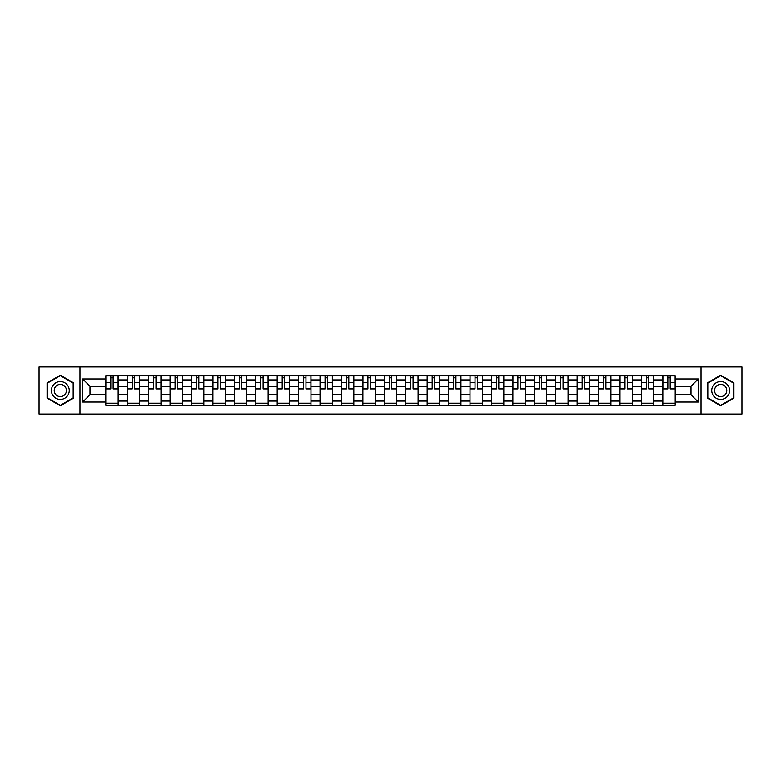 <?xml version="1.0" encoding="UTF-8"?>
<svg xmlns="http://www.w3.org/2000/svg" width="781" height="781" viewBox="0 0 781 781"><rect width="100%" height="100%" fill="white"/><g stroke="black" fill="none" stroke-linecap="round" stroke-linejoin="round"><path stroke-width="1.17" d="M701.026 414.057L741.95 414.057L741.95 366.943L39.05 366.943L39.05 414.057L701.026 414.057L701.026 366.943M127.225 405.261L127.225 379.927L118.156 379.927L118.156 405.261M118.156 379.927L118.156 375.739M127.225 379.927L127.225 375.739M139.584 375.739L139.584 405.261M148.644 405.261L148.644 375.739M161.003 375.739L161.003 405.261M170.073 405.261L170.073 375.739M182.432 375.739L182.432 405.261M191.491 405.261L191.491 375.739M203.861 375.739L203.861 405.261M212.92 405.261L212.92 375.739M225.279 375.739L225.279 405.261M234.349 405.261L234.349 375.739M246.708 375.739L246.708 405.261M255.768 405.261L255.768 375.739M268.127 375.739L268.127 405.261M277.196 405.261L277.196 375.739M289.556 375.739L289.556 405.261M298.625 405.261L298.625 375.739M310.984 375.739L310.984 405.261M320.044 405.261L320.044 375.739M332.403 375.739L332.403 405.261M341.473 405.261L341.473 375.739M353.832 375.739L353.832 405.261M362.892 405.261L362.892 375.739M375.251 375.739L375.251 405.261M384.32 405.261L384.32 375.739M396.68 375.739L396.68 405.261M405.749 405.261L405.749 375.739M418.108 375.739L418.108 405.261M427.168 405.261L427.168 375.739M439.527 375.739L439.527 405.261M448.597 405.261L448.597 375.739M460.956 375.739L460.956 405.261M470.016 405.261L470.016 375.739M482.375 375.739L482.375 405.261M491.444 405.261L491.444 375.739M503.804 375.739L503.804 405.261M512.873 405.261L512.873 375.739M525.232 375.739L525.232 405.261M534.292 405.261L534.292 375.739M546.651 375.739L546.651 405.261M555.721 405.261L555.721 375.739M568.08 375.739L568.08 405.261M577.139 405.261L577.139 375.739M589.509 375.739L589.509 405.261M598.568 405.261L598.568 375.739M610.927 375.739L610.927 405.261M619.997 405.261L619.997 375.739M632.356 375.739L632.356 405.261M641.416 405.261L641.416 375.739M653.775 375.739L653.775 405.261M662.844 405.261L662.844 375.739M662.844 394.756L653.775 394.756M641.416 394.756L632.356 394.756M619.997 394.756L610.927 394.756M598.568 394.756L589.509 394.756M577.139 394.756L568.08 394.756M555.721 394.756L546.651 394.756M534.292 394.756L525.232 394.756M512.873 394.756L503.804 394.756M491.444 394.756L482.375 394.756M470.016 394.756L460.956 394.756M448.597 394.756L439.527 394.756M427.168 394.756L418.108 394.756M405.749 394.756L396.68 394.756M384.32 394.756L375.251 394.756M362.892 394.756L353.832 394.756M341.473 394.756L332.403 394.756M320.044 394.756L310.984 394.756M298.625 394.756L289.556 394.756M277.196 394.756L268.127 394.756M255.768 394.756L246.708 394.756M234.349 394.756L225.279 394.756M212.92 394.756L203.861 394.756M191.491 394.756L182.432 394.756M170.073 394.756L161.003 394.756M148.644 394.756L139.584 394.756M127.225 394.756L118.156 394.756M662.844 386.244L653.775 386.244M641.416 386.244L632.356 386.244M619.997 386.244L610.927 386.244M598.568 386.244L589.509 386.244M577.139 386.244L568.08 386.244M555.721 386.244L546.651 386.244M534.292 386.244L525.232 386.244M512.873 386.244L503.804 386.244M491.444 386.244L482.375 386.244M470.016 386.244L460.956 386.244M448.597 386.244L439.527 386.244M427.168 386.244L418.108 386.244M405.749 386.244L396.68 386.244M384.32 386.244L375.251 386.244M362.892 386.244L353.832 386.244M341.473 386.244L332.403 386.244M320.044 386.244L310.984 386.244M298.625 386.244L289.556 386.244M277.196 386.244L268.127 386.244M255.768 386.244L246.708 386.244M234.349 386.244L225.279 386.244M212.92 386.244L203.861 386.244M191.491 386.244L182.432 386.244M170.073 386.244L161.003 386.244M148.644 386.244L139.584 386.244M127.225 386.244L118.156 386.244M90 394.756L105.796 394.756L105.796 386.244L90 386.244L90 394.756L82.727 402.039L82.727 378.961L105.796 378.961L105.796 386.244M675.204 386.244L675.204 394.756L691 394.756L691 386.244L675.204 386.244L675.204 375.739L105.796 375.739L105.796 378.961M675.204 378.961L698.273 378.961L698.273 402.039L675.204 402.039L675.204 394.756M105.796 394.756L105.796 405.261L675.204 405.261L675.204 402.039M105.796 402.039L82.727 402.039M79.974 414.057L79.974 366.943M73.59 382.846L60.342 375.192L47.085 382.846L47.085 398.154L60.342 405.808L73.59 398.154L73.59 382.846M733.915 382.846L720.658 375.192L707.41 382.846L707.41 398.154L720.658 405.808L733.915 398.154L733.915 382.846M118.156 403.201L105.796 403.201M110.814 377.799L113.147 377.799M139.584 403.201L127.225 403.201M132.233 377.799L134.566 377.799M161.003 403.201L148.644 403.201M153.662 377.799L155.995 377.799M182.432 403.201L170.073 403.201M175.081 377.799L177.424 377.799M203.861 403.201L191.491 403.201M196.509 377.799L198.843 377.799M225.279 403.201L212.92 403.201M217.938 377.799L220.271 377.799M246.708 403.201L234.349 403.201M239.357 377.799L241.69 377.799M268.127 403.201L255.768 403.201M260.786 377.799L263.119 377.799M289.556 403.201L277.196 403.201M282.205 377.799L284.548 377.799M310.984 403.201L298.625 403.201M303.633 377.799L305.967 377.799M332.403 403.201L320.044 403.201M325.062 377.799L327.395 377.799M353.832 403.201L341.473 403.201M346.481 377.799L348.814 377.799M375.251 403.201L362.892 403.201M367.91 377.799L370.243 377.799M396.68 403.201L384.32 403.201M389.329 377.799L391.671 377.799M418.108 403.201L405.749 403.201M410.757 377.799L413.09 377.799M439.527 403.201L427.168 403.201M432.186 377.799L434.519 377.799M460.956 403.201L448.597 403.201M453.605 377.799L455.938 377.799M482.375 403.201L470.016 403.201M475.033 377.799L477.367 377.799M503.804 403.201L491.444 403.201M496.452 377.799L498.795 377.799M525.232 403.201L512.873 403.201M517.881 377.799L520.214 377.799M546.651 403.201L534.292 403.201M539.31 377.799L541.643 377.799M568.08 403.201L555.721 403.201M560.729 377.799L563.062 377.799M589.509 403.201L577.139 403.201M582.157 377.799L584.491 377.799M610.927 403.201L598.568 403.201M603.576 377.799L605.919 377.799M632.356 403.201L619.997 403.201M625.005 377.799L627.338 377.799M653.775 403.201L641.416 403.201M646.434 377.799L648.767 377.799M675.204 403.201L662.844 403.201M667.853 377.799L670.186 377.799M82.727 378.961L90 386.244M691 394.756L698.273 402.039M691 386.244L698.273 378.961M113.147 388.45L118.087 388.918L113.147 388.918L113.147 375.876L118.087 375.876L115.344 375.876M118.087 388.45L118.087 375.876M110.814 377.662L113.147 377.662M108.608 375.876L105.865 375.876L105.865 388.918L110.814 388.918L110.814 375.876L108.823 375.876M105.865 375.876L115.139 375.876M134.566 388.45L139.516 388.918L134.566 388.918L134.566 375.876L139.516 375.876L136.763 375.876M139.516 388.45L139.516 375.876M132.233 377.662L134.566 377.662M130.036 375.876L127.293 375.876L127.293 388.918L132.233 388.918L132.233 375.876L130.242 375.876M127.293 375.876L136.558 375.876M155.995 388.45L160.935 388.918L155.995 388.918L155.995 375.876L160.935 375.876L158.192 375.876M160.935 388.45L160.935 375.876M153.662 377.662L155.995 377.662M151.465 375.876L148.712 375.876L148.712 388.918L153.662 388.918L153.662 375.876L151.67 375.876M148.712 375.876L157.987 375.876M52.61 394.961A8.923 8.923 0 0 0 64.803 398.232A8.923 8.923 0 0 0 68.064 386.039A8.923 8.923 0 0 0 55.871 382.768A8.923 8.923 0 0 0 52.61 394.961M55.041 393.556A6.111 6.111 0 0 0 63.398 395.791A6.111 6.111 0 0 0 65.633 387.444A6.111 6.111 0 0 0 57.286 385.209A6.111 6.111 0 0 0 55.041 393.556M60.342 375.671L73.18 383.09L73.18 397.91L60.342 405.329L47.495 397.91L47.495 383.09L60.342 375.671M712.936 394.961A8.923 8.923 0 0 0 725.129 398.232A8.923 8.923 0 0 0 728.39 386.039A8.923 8.923 0 0 0 716.197 382.768A8.923 8.923 0 0 0 712.936 394.961M715.367 393.556A6.111 6.111 0 0 0 723.714 395.791A6.111 6.111 0 0 0 725.959 387.444A6.111 6.111 0 0 0 717.602 385.209A6.111 6.111 0 0 0 715.367 393.556M720.658 375.671L733.505 383.09L733.505 397.91L720.658 405.329L707.82 397.91L707.82 383.09L720.658 375.671M177.424 388.45L182.364 388.918L177.424 388.918L177.424 375.876L182.364 375.876L179.62 375.876M182.364 388.45L182.364 375.876M175.081 377.662L177.424 377.662M172.884 375.876L170.141 375.876L170.141 388.918L175.081 388.918L175.081 375.876L173.089 375.876M170.141 375.876L179.405 375.876M198.843 388.45L203.792 388.918L198.843 388.918L198.843 375.876L203.792 375.876L201.039 375.876M203.792 388.45L203.792 375.876M196.509 377.662L198.843 377.662M194.313 375.876L191.57 375.876L191.57 388.918L196.509 388.918L196.509 375.876L194.518 375.876M191.57 375.876L200.834 375.876M220.271 388.45L225.211 388.918L220.271 388.918L220.271 375.876L225.211 375.876L222.468 375.876M225.211 388.45L225.211 375.876M217.938 377.662L220.271 377.662M215.732 375.876L212.988 375.876L212.988 388.918L217.938 388.918L217.938 375.876L215.946 375.876M212.988 375.876L222.263 375.876M241.69 388.45L246.64 388.918L241.69 388.918L241.69 375.876L246.64 375.876L243.887 375.876M246.64 388.45L246.64 375.876M239.357 377.662L241.69 377.662M237.16 375.876L234.417 375.876L234.417 388.918L239.357 388.918L239.357 375.876L237.365 375.876M234.417 375.876L243.682 375.876M263.119 388.45L268.059 388.918L263.119 388.918L263.119 375.876L268.059 375.876L265.315 375.876M268.059 388.45L268.059 375.876M260.786 377.662L263.119 377.662M258.589 375.876L255.836 375.876L255.836 388.918L260.786 388.918L260.786 375.876L258.794 375.876M255.836 375.876L265.11 375.876M284.548 388.45L289.487 388.918L284.548 388.918L284.548 375.876L289.487 375.876L286.744 375.876M289.487 388.45L289.487 375.876M282.205 377.662L284.548 377.662M280.008 375.876L277.265 375.876L277.265 388.918L282.205 388.918L282.205 375.876L280.213 375.876M277.265 375.876L286.539 375.876M305.967 388.45L310.916 388.918L305.967 388.918L305.967 375.876L310.916 375.876L308.163 375.876M310.916 388.45L310.916 375.876M303.633 377.662L305.967 377.662M301.437 375.876L298.693 375.876L298.693 388.918L303.633 388.918L303.633 375.876L301.642 375.876M298.693 375.876L307.958 375.876M327.395 388.45L332.335 388.918L327.395 388.918L327.395 375.876L332.335 375.876L329.592 375.876M332.335 388.45L332.335 375.876M325.062 377.662L327.395 377.662M322.865 375.876L320.112 375.876L320.112 388.918L325.062 388.918L325.062 375.876L323.07 375.876M320.112 375.876L329.387 375.876M348.814 388.45L353.764 388.918L348.814 388.918L348.814 375.876L353.764 375.876L351.011 375.876M353.764 388.45L353.764 375.876M346.481 377.662L348.814 377.662M344.284 375.876L341.541 375.876L341.541 388.918L346.481 388.918L346.481 375.876L344.489 375.876M341.541 375.876L350.806 375.876M370.243 388.45L375.183 388.918L370.243 388.918L370.243 375.876L375.183 375.876L372.439 375.876M375.183 388.45L375.183 375.876M367.91 377.662L370.243 377.662M365.713 375.876L362.96 375.876L362.96 388.918L367.91 388.918L367.91 375.876L365.918 375.876M362.96 375.876L372.234 375.876M391.671 388.45L396.611 388.918L391.671 388.918L391.671 375.876L396.611 375.876L393.868 375.876M396.611 388.45L396.611 375.876M389.329 377.662L391.671 377.662M387.132 375.876L384.389 375.876L384.389 388.918L389.329 388.918L389.329 375.876L387.337 375.876M384.389 375.876L393.663 375.876M413.09 388.45L418.04 388.918L413.09 388.918L413.09 375.876L418.04 375.876L415.287 375.876M418.04 388.45L418.04 375.876M410.757 377.662L413.09 377.662M408.561 375.876L405.817 375.876L405.817 388.918L410.757 388.918L410.757 375.876L408.766 375.876M405.817 375.876L415.082 375.876M434.519 388.45L439.459 388.918L434.519 388.918L434.519 375.876L439.459 375.876L436.716 375.876M439.459 388.45L439.459 375.876M432.186 377.662L434.519 377.662M429.989 375.876L427.236 375.876L427.236 388.918L432.186 388.918L432.186 375.876L430.194 375.876M427.236 375.876L436.511 375.876M455.938 388.45L460.888 388.918L455.938 388.918L455.938 375.876L460.888 375.876L458.135 375.876M460.888 388.45L460.888 375.876M453.605 377.662L455.938 377.662M451.408 375.876L448.665 375.876L448.665 388.918L453.605 388.918L453.605 375.876L451.613 375.876M448.665 375.876L457.93 375.876M477.367 388.45L482.307 388.918L477.367 388.918L477.367 375.876L482.307 375.876L479.563 375.876M482.307 388.45L482.307 375.876M475.033 377.662L477.367 377.662M472.837 375.876L470.084 375.876L470.084 388.918L475.033 388.918L475.033 375.876L473.042 375.876M470.084 375.876L479.358 375.876M498.795 388.45L503.735 388.918L498.795 388.918L498.795 375.876L503.735 375.876L500.992 375.876M503.735 388.45L503.735 375.876M496.452 377.662L498.795 377.662M494.256 375.876L491.513 375.876L491.513 388.918L496.452 388.918L496.452 375.876L494.461 375.876M491.513 375.876L500.787 375.876M520.214 388.45L525.164 388.918L520.214 388.918L520.214 375.876L525.164 375.876L522.411 375.876M525.164 388.45L525.164 375.876M517.881 377.662L520.214 377.662M515.685 375.876L512.941 375.876L512.941 388.918L517.881 388.918L517.881 375.876L515.89 375.876M512.941 375.876L522.206 375.876M541.643 388.45L546.583 388.918L541.643 388.918L541.643 375.876L546.583 375.876L543.84 375.876M546.583 388.45L546.583 375.876M539.31 377.662L541.643 377.662M537.113 375.876L534.36 375.876L534.36 388.918L539.31 388.918L539.31 375.876L537.318 375.876M534.36 375.876L543.635 375.876M563.062 388.45L568.012 388.918L563.062 388.918L563.062 375.876L568.012 375.876L565.268 375.876M568.012 388.45L568.012 375.876M560.729 377.662L563.062 377.662M558.532 375.876L555.789 375.876L555.789 388.918L560.729 388.918L560.729 375.876L558.737 375.876M555.789 375.876L565.053 375.876M584.491 388.45L589.43 388.918L584.491 388.918L584.491 375.876L589.43 375.876L586.687 375.876M589.43 388.45L589.43 375.876M582.157 377.662L584.491 377.662M579.961 375.876L577.208 375.876L577.208 388.918L582.157 388.918L582.157 375.876L580.166 375.876M577.208 375.876L586.482 375.876M605.919 388.45L610.859 388.918L605.919 388.918L605.919 375.876L610.859 375.876L608.116 375.876M610.859 388.45L610.859 375.876M603.576 377.662L605.919 377.662M601.38 375.876L598.637 375.876L598.637 388.918L603.576 388.918L603.576 375.876L601.595 375.876M598.637 375.876L607.911 375.876M627.338 388.45L632.288 388.918L627.338 388.918L627.338 375.876L632.288 375.876L629.535 375.876M632.288 388.45L632.288 375.876M625.005 377.662L627.338 377.662M622.808 375.876L620.065 375.876L620.065 388.918L625.005 388.918L625.005 375.876L623.013 375.876M620.065 375.876L629.33 375.876M648.767 388.45L653.707 388.918L648.767 388.918L648.767 375.876L653.707 375.876L650.963 375.876M653.707 388.45L653.707 375.876M646.434 377.662L648.767 377.662M644.237 375.876L641.484 375.876L641.484 388.918L646.434 388.918L646.434 375.876L644.442 375.876M641.484 375.876L650.758 375.876M670.186 388.45L675.135 388.918L670.186 388.918L670.186 375.876L675.135 375.876L672.392 375.876M675.135 388.45L675.135 375.876M667.853 377.662L670.186 377.662M665.656 375.876L662.913 375.876L662.913 388.918L667.853 388.918L667.853 375.876L665.861 375.876M662.913 375.876L672.177 375.876M641.416 379.927L632.356 379.927M619.997 379.927L610.927 379.927M598.568 379.927L589.509 379.927M577.139 379.927L568.08 379.927M555.721 379.927L546.651 379.927M534.292 379.927L525.232 379.927M512.873 379.927L503.804 379.927M491.444 379.927L482.375 379.927M470.016 379.927L460.956 379.927M448.597 379.927L439.527 379.927M427.168 379.927L418.108 379.927M405.749 379.927L396.68 379.927M384.32 379.927L375.251 379.927M362.892 379.927L353.832 379.927M341.473 379.927L332.403 379.927M320.044 379.927L310.984 379.927M298.625 379.927L289.556 379.927M277.196 379.927L268.127 379.927M255.768 379.927L246.708 379.927M234.349 379.927L225.279 379.927M212.92 379.927L203.861 379.927M191.491 379.927L182.432 379.927M170.073 379.927L161.003 379.927M148.644 379.927L139.584 379.927M662.844 379.927L653.775 379.927M641.416 401.073L632.356 401.073M619.997 401.073L610.927 401.073M598.568 401.073L589.509 401.073M577.139 401.073L568.08 401.073M555.721 401.073L546.651 401.073M534.292 401.073L525.232 401.073M512.873 401.073L503.804 401.073M491.444 401.073L482.375 401.073M470.016 401.073L460.956 401.073M448.597 401.073L439.527 401.073M427.168 401.073L418.108 401.073M405.749 401.073L396.68 401.073M384.32 401.073L375.251 401.073M362.892 401.073L353.832 401.073M341.473 401.073L332.403 401.073M320.044 401.073L310.984 401.073M298.625 401.073L289.556 401.073M277.196 401.073L268.127 401.073M255.768 401.073L246.708 401.073M234.349 401.073L225.279 401.073M212.92 401.073L203.861 401.073M191.491 401.073L182.432 401.073M170.073 401.073L161.003 401.073M148.644 401.073L139.584 401.073M127.225 401.073L118.156 401.073M662.844 401.073L653.775 401.073M113.147 382.544L118.087 382.544M105.865 388.45L110.814 388.45M105.865 382.544L110.814 382.544M134.566 382.544L139.516 382.544M127.293 388.45L132.233 388.45M127.293 382.544L132.233 382.544M155.995 382.544L160.935 382.544M148.712 388.45L153.662 388.45M148.712 382.544L153.662 382.544M177.424 382.544L182.364 382.544M170.141 388.45L175.081 388.45M170.141 382.544L175.081 382.544M198.843 382.544L203.792 382.544M191.57 388.45L196.509 388.45M191.57 382.544L196.509 382.544M220.271 382.544L225.211 382.544M212.988 388.45L217.938 388.45M212.988 382.544L217.938 382.544M241.69 382.544L246.64 382.544M234.417 388.45L239.357 388.45M234.417 382.544L239.357 382.544M263.119 382.544L268.059 382.544M255.836 388.45L260.786 388.45M255.836 382.544L260.786 382.544M284.548 382.544L289.487 382.544M277.265 388.45L282.205 388.45M277.265 382.544L282.205 382.544M305.967 382.544L310.916 382.544M298.693 388.45L303.633 388.45M298.693 382.544L303.633 382.544M327.395 382.544L332.335 382.544M320.112 388.45L325.062 388.45M320.112 382.544L325.062 382.544M348.814 382.544L353.764 382.544M341.541 388.45L346.481 388.45M341.541 382.544L346.481 382.544M370.243 382.544L375.183 382.544M362.96 388.45L367.91 388.45M362.96 382.544L367.91 382.544M391.671 382.544L396.611 382.544M384.389 388.45L389.329 388.45M384.389 382.544L389.329 382.544M413.09 382.544L418.04 382.544M405.817 388.45L410.757 388.45M405.817 382.544L410.757 382.544M434.519 382.544L439.459 382.544M427.236 388.45L432.186 388.45M427.236 382.544L432.186 382.544M455.938 382.544L460.888 382.544M448.665 388.45L453.605 388.45M448.665 382.544L453.605 382.544M477.367 382.544L482.307 382.544M470.084 388.45L475.033 388.45M470.084 382.544L475.033 382.544M498.795 382.544L503.735 382.544M491.513 388.45L496.452 388.45M491.513 382.544L496.452 382.544M520.214 382.544L525.164 382.544M512.941 388.45L517.881 388.45M512.941 382.544L517.881 382.544M541.643 382.544L546.583 382.544M534.36 388.45L539.31 388.45M534.36 382.544L539.31 382.544M563.062 382.544L568.012 382.544M555.789 388.45L560.729 388.45M555.789 382.544L560.729 382.544M584.491 382.544L589.43 382.544M577.208 388.45L582.157 388.45M577.208 382.544L582.157 382.544M605.919 382.544L610.859 382.544M598.637 388.45L603.576 388.45M598.637 382.544L603.576 382.544M627.338 382.544L632.288 382.544M620.065 388.45L625.005 388.45M620.065 382.544L625.005 382.544M648.767 382.544L653.707 382.544M641.484 388.45L646.434 388.45M641.484 382.544L646.434 382.544M670.186 382.544L675.135 382.544M662.913 388.45L667.853 388.45M662.913 382.544L667.853 382.544"/></g></svg>
